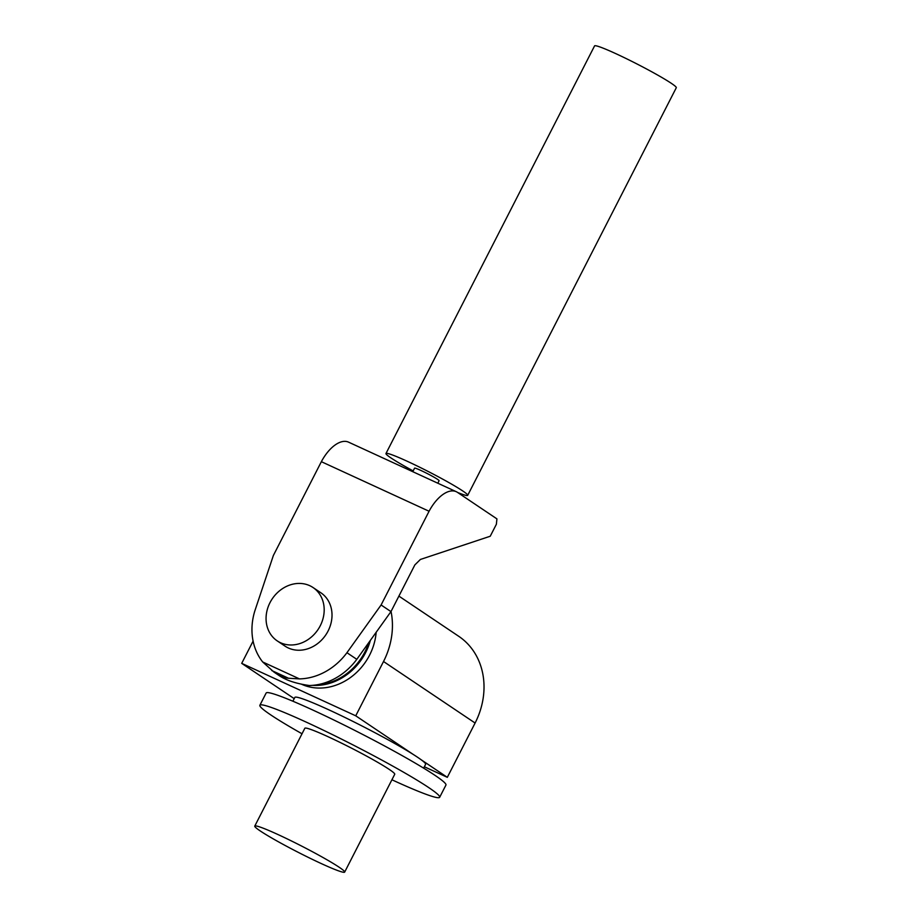 <?xml version="1.0" encoding="UTF-8"?>
<svg xmlns="http://www.w3.org/2000/svg" width="918" height="918" viewBox="0 0 918 918"><rect width="100%" height="100%" fill="white"/><g stroke="black" fill="none" stroke-linecap="round" stroke-linejoin="round"><path stroke-width="1.38" d="M312.659 685.344A55.08 47.266 -56.1 0 0 365.685 652.48A55.08 47.266 -56.1 0 0 370.367 640.374M376.162 632.284A55.08 47.266 123.9 0 1 369.598 655.108A55.08 47.266 123.9 0 1 301.334 684.139M269.995 602.644A32.13 27.574 -56.1 0 0 277.213 640.879A32.13 27.574 -56.1 0 0 320.256 625.766A32.13 27.574 -56.1 0 0 313.038 587.531A32.13 27.574 -56.1 0 0 269.995 602.644M313.038 587.531L320.875 592.787A32.13 27.574 123.9 0 1 328.082 631.022A32.13 27.574 123.9 0 1 285.039 646.134L277.213 640.879M368.772 642.611A55.08 47.266 123.9 0 1 364.894 651.952A55.08 47.266 123.9 0 1 316.435 684.885M385.973 453.515L594.566 45.9A45.9 3.236 27.1 0 1 626.042 58.5A45.9 3.236 27.1 0 1 671.333 83.331A45.9 3.236 27.1 0 1 676.291 87.726L467.698 495.341A45.9 3.236 -152.9 0 0 462.741 490.946A45.9 3.236 -152.9 0 0 417.461 466.126A45.9 3.236 -152.9 0 0 385.973 453.515A45.9 3.236 -152.9 0 0 390.93 457.91A45.9 3.236 -152.9 0 0 413.169 470.911M457.646 492.484A45.9 3.236 -152.9 0 0 467.698 495.341M412.767 471.691L414.58 468.157A13.77 0.975 27.1 0 1 424.024 471.932A13.77 0.975 27.1 0 1 437.611 479.391A13.77 0.975 27.1 0 1 439.091 480.699L437.817 483.212M381.096 604.985L429.073 511.246A32.738 16.65 -65.3 0 1 456.28 491.704L348.565 442.155A32.738 16.65 114.7 0 0 321.357 461.685L273.392 555.436L254.997 610.413A59.842 51.351 -56.1 0 0 262.686 661.97L274.034 672.137C279.703 675.923 284.534 677.966 288.539 678.253L299.475 678.895A59.842 51.351 -56.1 0 0 346.935 652.709L381.096 604.985L390.965 611.606L356.804 659.331A59.842 51.351 123.9 0 1 309.332 685.516C296.48 683.692 286.6 680.49 279.68 675.923L274.034 672.137M356.804 659.331L346.935 652.709M456.28 491.704A32.738 16.65 -65.3 0 1 457.485 492.381L496.925 518.877L496.374 524.258L490.235 536.238L420.398 559.452L414.856 564.914L390.965 611.606M429.073 511.246L321.357 461.685M299.475 678.895L262.686 661.97M288.539 678.253L271.762 670.542M391.034 611.457A72.889 62.539 123.9 0 1 383.517 661.511L355.736 715.81L241.709 663.358L253.104 641.108M424.346 766.771L447.318 777.328L475.099 723.028A72.889 62.539 -56.1 0 0 458.736 636.3L398.894 596.103M447.318 777.328L421.075 759.702M413.364 754.527L355.736 715.81M294.208 698.632L241.709 663.358M254.768 826.097L304.833 728.272A50.49 3.569 27.1 0 1 339.465 742.123A50.49 3.569 27.1 0 1 389.278 769.433A50.49 3.569 27.1 0 1 394.729 774.276L344.663 872.1A50.49 3.569 -152.9 0 0 339.212 867.269A50.49 3.569 -152.9 0 0 289.399 839.959A50.49 3.569 -152.9 0 0 254.768 826.097A50.49 3.569 -152.9 0 0 260.219 830.928A50.49 3.569 -152.9 0 0 310.032 858.238A50.49 3.569 -152.9 0 0 344.663 872.1M259.874 705.265L266.14 693.033A100.991 7.126 27.1 0 1 335.403 720.756A100.991 7.126 27.1 0 1 435.029 775.377A100.991 7.126 27.1 0 1 445.941 785.051L439.676 797.272A100.991 7.126 -152.9 0 0 428.763 787.61A100.991 7.126 -152.9 0 0 329.137 732.989A100.991 7.126 -152.9 0 0 259.874 705.265A100.991 7.126 -152.9 0 0 270.787 714.927A100.991 7.126 -152.9 0 0 302.011 733.757M391.917 779.772A100.991 7.126 -152.9 0 0 439.676 797.272M292.888 701.226L294.827 697.428A73.44 5.187 27.1 0 1 345.202 717.589A73.44 5.187 27.1 0 1 417.656 757.316A73.44 5.187 27.1 0 1 425.585 764.35L423.646 768.148M475.099 723.028L383.517 661.511"/></g></svg>
